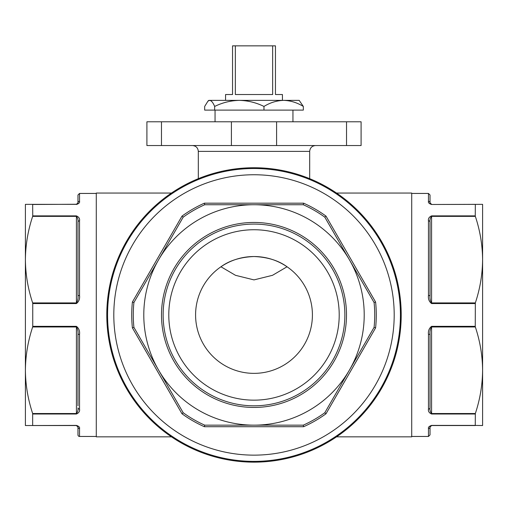 <?xml version="1.0" encoding="UTF-8"?>
<svg xmlns="http://www.w3.org/2000/svg" width="508" height="508" viewBox="0 0 508 508"><rect width="100%" height="100%" fill="white"/><g stroke="black" fill="none" stroke-linecap="round" stroke-linejoin="round"><path stroke-width="0.76" d="M220.955 266.776C229.476 260.509 240.487 257.092 254 256.534C267.487 257.086 278.505 260.502 287.045 266.776L272.498 275.317L254 279.895L235.509 275.317L220.955 266.776M195.586 314.947A58.414 58.414 0 0 0 254 373.361A58.414 58.414 0 0 0 312.414 314.947A58.414 58.414 0 0 0 254 256.534A58.414 58.414 0 0 0 195.586 314.947M336.537 193.053L411.721 193.053L411.721 436.842L336.537 436.842M115.214 265.862C109.741 281.102 106.928 297.466 106.794 314.947A147.206 147.206 0 0 0 254 462.153A147.206 147.206 0 0 0 401.206 314.947C401.072 297.485 398.266 281.121 392.786 265.862M171.463 193.053L96.279 193.053L96.279 436.842L171.463 436.842M392.786 364.033C398.259 348.793 401.072 332.429 401.206 314.947A147.206 147.206 0 0 0 254 167.742A147.206 147.206 0 0 0 106.794 314.947C106.928 332.41 109.734 348.774 115.214 364.033M161.468 145.542L161.468 121.787L146.907 121.787L146.907 145.542L276.6 145.542L276.6 121.787L361.093 121.787L361.093 145.542L361.093 121.787M276.6 145.542L361.093 145.542M231.4 145.542L231.4 121.787L276.6 121.787M161.468 121.787L231.4 121.787M254 461.378A146.431 146.431 0 0 1 107.569 314.947A146.431 146.431 0 0 1 254 168.516A146.431 146.431 0 0 1 400.431 314.947A146.431 146.431 0 0 1 254 461.378A146.431 146.431 0 0 0 400.431 314.947A146.431 146.431 0 0 0 254 168.516M254 400.158A85.211 85.211 0 0 0 339.211 314.947A85.211 85.211 0 0 0 254 229.737A85.211 85.211 0 0 0 168.789 314.947A85.211 85.211 0 0 0 254 400.158M254 407.448A92.5 92.5 0 0 0 346.5 314.947A92.5 92.5 0 0 0 254 222.447A92.5 92.5 0 0 0 161.5 314.947A92.5 92.5 0 0 0 254 407.448M254 405.816A90.868 90.868 0 0 0 344.869 314.947A90.868 90.868 0 0 0 254 224.079A90.868 90.868 0 0 0 163.131 314.947A90.868 90.868 0 0 0 254 405.816M374.085 302.514L349.447 259.842A110.211 110.211 0 0 0 254 204.737L303.276 204.737A120.726 120.726 0 0 1 324.809 217.164L325.99 216.103L375.596 302.025A122.282 122.282 0 0 1 375.596 327.87L374.085 327.374A120.726 120.726 0 0 0 374.085 302.514L375.596 302.025M375.596 327.87L325.99 413.791L324.809 412.731L374.085 327.374M324.809 412.731A120.726 120.726 0 0 1 303.276 425.158L254 425.158A110.211 110.211 0 0 0 349.447 259.842L324.809 217.164M204.724 425.158L254 425.158A110.211 110.211 0 0 1 158.553 370.053L183.191 412.731A120.726 120.726 0 0 0 204.724 425.158L204.394 426.714A122.282 122.282 0 0 1 182.01 413.791L183.191 412.731M182.01 413.791L132.404 327.87L133.915 327.374L158.553 370.053A110.211 110.211 0 0 1 158.553 259.842L133.915 302.514L132.404 302.025L182.01 216.103A122.282 122.282 0 0 1 204.394 203.181L303.606 203.181A122.282 122.282 0 0 1 325.99 216.103M133.915 327.374A120.726 120.726 0 0 1 133.915 302.514M204.724 204.737A120.726 120.726 0 0 0 183.191 217.164L158.553 259.842A110.211 110.211 0 0 1 254 204.737L204.724 204.737L204.394 203.181M325.99 413.791A122.282 122.282 0 0 1 303.606 426.714L303.276 425.158M183.191 217.164L182.01 216.103M303.276 204.737L303.606 203.181M207.975 101.105L208.826 100.368L299.174 100.368L303.327 106.439L303.327 110.103L204.673 110.103L204.673 106.439L207.975 101.105L209.658 100.368C211.391 100.571 213.055 102.597 214.649 106.439L214.649 110.103M214.649 106.439C222.51 102.603 230.734 100.578 239.312 100.368C247.923 100.584 256.14 102.61 263.976 106.439C270.212 102.61 276.771 100.584 283.654 100.368C290.487 100.571 297.047 102.597 303.327 106.439M263.976 106.439L263.976 110.103M32.658 326.974L32.753 326.339L76.416 326.339C78.905 328.27 79.94 330.975 79.534 334.455L77.972 334.207C78.264 331.521 77.749 329.108 76.416 326.974L32.658 326.974C27.953 341.173 25.533 355.6 25.4 370.249L25.4 425.545L76.416 425.406C78.905 426.231 79.94 427.285 79.534 428.561L79.534 436.455A1.556 1.556 0 0 1 77.972 434.892L77.972 427.107L76.416 425.545L32.658 425.545L32.658 413.525C27.94 399.288 25.521 384.867 25.4 370.249L25.4 204.349L76.416 204.349L32.658 204.349L32.753 215.881L76.416 215.881C78.905 216.986 79.94 218.637 79.534 220.84C79.947 218.643 78.905 216.986 76.416 215.881L76.416 216.37L32.658 216.37L32.753 215.881M79.534 436.455L96.279 436.455M79.534 193.44L77.972 195.002L77.972 202.787L76.416 204.349L77.972 202.787A1.556 1.454 180 0 1 79.534 201.333C79.947 202.609 78.905 203.657 76.416 204.489C78.905 203.664 79.94 202.609 79.534 201.333L79.534 193.44L96.279 193.44M79.534 295.44L77.972 295.688L77.972 222.047A1.556 1.206 180 0 1 79.534 220.84L79.534 295.44C79.947 298.914 78.905 301.619 76.416 303.555L32.753 303.555L32.658 302.92C27.94 288.69 25.521 274.263 25.4 259.645C25.533 244.996 27.953 230.575 32.658 216.37M32.753 326.339L32.753 303.555M79.534 334.455L79.534 409.054C79.947 411.251 78.905 412.909 76.416 414.014L32.753 414.014M79.534 409.054A1.556 1.206 180 0 1 77.972 407.848C78.264 409.994 77.749 411.886 76.416 413.525L76.416 326.339M77.972 405.873L77.972 334.207M79.534 428.561A1.556 1.454 180 0 1 77.972 427.107L76.416 425.545L76.943 425.64M77.972 295.688C78.264 298.374 77.749 300.78 76.416 302.92L76.416 216.37C77.749 218.008 78.264 219.894 77.972 222.047C78.264 219.901 77.749 218.008 76.416 216.37M77.972 224.022L77.972 222.047M225.571 100.368L225.571 94.526L232.543 94.526L232.543 45.847L275.457 45.847L275.457 94.526L282.429 94.526L282.429 100.368M235.35 45.847L235.35 94.526L272.65 94.526L272.65 45.847M275.457 45.847L275.457 94.526M475.247 414.014L431.584 414.014C429.095 412.909 428.06 411.258 428.466 409.054A1.556 1.206 0 0 0 430.028 407.848L430.028 405.873L430.028 407.848C429.736 409.994 430.251 411.886 431.584 413.525L475.342 413.525L475.247 425.406L482.6 425.545L482.6 370.249C482.467 384.899 480.047 399.32 475.342 413.525M428.479 220.447L428.466 220.84C428.054 218.643 429.095 216.986 431.584 215.881L475.247 215.881L475.342 216.37C480.035 230.505 482.454 244.932 482.6 259.645L482.6 370.249C482.479 355.632 480.06 341.205 475.342 326.974L431.584 326.974L431.584 413.525C430.251 411.886 429.736 409.994 430.028 407.848L430.028 334.207C429.736 331.521 430.251 329.114 431.584 326.974L431.584 326.339L475.247 326.339L475.342 326.974M430.028 202.787L431.584 204.349L430.028 202.787L430.028 195.002L430.028 202.787A1.556 1.454 0 0 0 428.466 201.333C428.06 202.609 429.095 203.664 431.584 204.489L475.342 204.349L475.247 215.881M430.028 224.022L430.028 222.047C429.736 219.901 430.251 218.008 431.584 216.37L431.584 302.92L475.342 302.92L475.247 326.339M411.721 436.455L428.466 436.455L428.466 428.561C428.054 427.285 429.095 426.237 431.584 425.406L431.457 425.406M428.466 409.054L428.466 334.455C428.054 330.981 429.095 328.276 431.584 326.339M431.584 303.555C429.095 301.625 428.06 298.92 428.466 295.44L430.028 295.688C429.736 298.374 430.251 300.787 431.584 302.92L431.584 303.555L475.247 303.555M431.584 204.489L482.6 204.349L482.6 259.645C482.479 274.244 480.06 288.671 475.342 302.92M428.466 295.44L428.466 220.84A1.556 1.206 0 0 1 430.028 222.047L430.028 295.688M428.466 334.455L430.028 334.207M475.342 425.545L431.584 425.545L430.028 427.107L430.028 434.892L428.466 436.455M428.466 428.561A1.556 1.454 0 0 0 430.028 427.107L431.584 425.406L475.247 425.406M309.69 178.683L309.69 151.384L198.311 151.384C197.961 147.834 196.018 145.885 192.469 145.542M346.532 145.542L346.532 121.787M254 174.752A140.195 140.195 0 0 0 113.805 314.947A140.195 140.195 0 0 0 254 455.143A140.195 140.195 0 0 0 394.195 314.947A140.195 140.195 0 0 0 254 174.752M132.404 327.87A122.282 122.282 0 0 1 132.404 302.025M303.606 426.714L204.394 426.714M76.943 204.254L32.753 204.489M76.416 414.014L76.416 413.525L32.658 413.525M76.416 303.555L76.416 302.92L32.658 302.92M428.466 201.333L428.466 193.44L411.721 193.44M431.584 215.881L431.584 216.37L475.342 216.37M431.584 414.014L431.584 413.525M309.69 151.384C310.039 147.834 311.982 145.885 315.531 145.542M198.311 178.683L198.311 151.384M292.945 110.103L292.945 121.787M215.055 110.103L215.055 121.787M431.584 204.349L431.057 204.254M428.466 193.44L430.028 195.002M431.057 425.64L431.584 425.545"/></g></svg>

